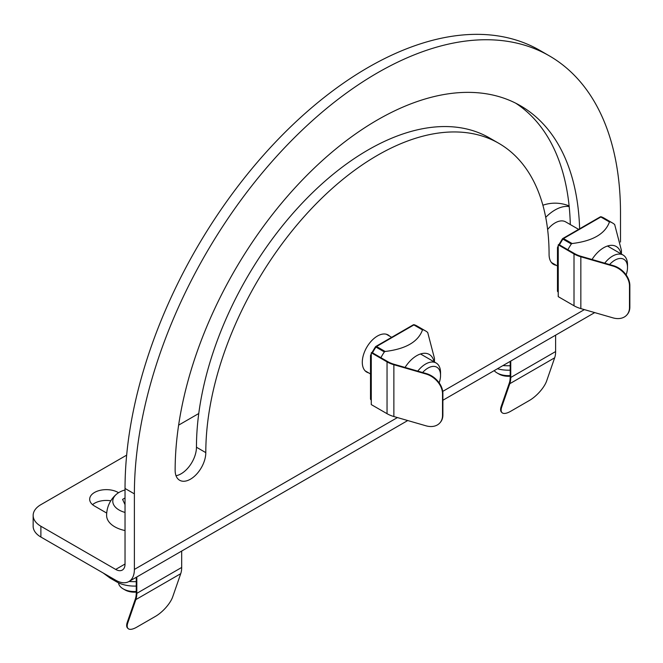 <?xml version="1.0" encoding="UTF-8"?>
<svg xmlns="http://www.w3.org/2000/svg" width="663" height="663" viewBox="0 0 663 663"><rect width="100%" height="100%" fill="white"/><g stroke="black" fill="none" stroke-linecap="round" stroke-linejoin="round"><path stroke-width="0.99" d="M578.633 229.373L565.638 221.873A21.15 12.216 120 0 0 555.064 222.917A21.15 12.216 120 0 0 547.621 229.506M626.121 274.896A17.851 10.301 120 0 0 627.513 267.446L627.513 264.744A21.15 12.216 120 0 0 623.129 255.064A21.15 12.216 120 0 0 612.554 256.109A21.15 12.216 120 0 0 604.739 263.161M627.513 267.446A17.851 10.301 120 0 0 614.891 260.161A17.851 10.301 120 0 0 609.595 264.562M569.194 206.591A37.02 21.373 120 0 0 555.064 209.964A37.02 21.373 120 0 0 545.715 217.348M574.009 253.937A26.28 15.174 0 0 0 580.846 256.78L612.943 266.045A18.506 13.517 40.9 0 1 629.494 285.935L629.494 307.524A18.506 13.517 40.9 0 1 626.933 314.867A18.506 13.517 40.9 0 1 612.943 317.859L580.846 308.593A26.28 15.174 0 0 1 574.009 305.751L574.009 253.937L558.238 244.829L558.238 296.643L574.009 305.751M612.943 266.045L613.292 265.631L581.194 256.366A25.492 14.719 0 0 1 574.572 253.614L558.801 244.506L558.238 244.829M613.292 265.631A18.506 13.517 40.9 0 1 629.85 285.529L629.85 307.118A18.506 13.517 40.9 0 1 627.289 314.453A18.506 13.517 40.9 0 1 627.107 314.66M621.438 254.086L621.438 250.44L614.684 224.55A43.625 25.186 120 0 0 612.397 222.917A43.625 25.186 120 0 0 609.844 221.749L609.463 221.964C605.17 233.873 592.722 241.059 572.111 243.528L571.332 243.984A43.625 25.186 120 0 0 567.86 249.736M592.026 259.498A25.119 14.503 -60 0 1 621.024 253.846M439.155 382.841A17.851 10.301 120 0 0 440.547 375.391L440.547 372.689A21.15 12.216 120 0 0 436.163 363.009A21.15 12.216 120 0 0 425.588 364.053A21.15 12.216 120 0 0 417.773 371.114M440.547 375.391A17.851 10.301 120 0 0 427.925 368.106A17.851 10.301 120 0 0 422.621 372.515M387.043 361.882A26.28 15.174 0 0 0 393.872 364.725L425.969 373.99A18.506 13.517 40.9 0 1 442.528 393.88L442.528 415.469A18.506 13.517 40.9 0 1 439.959 422.812A18.506 13.517 40.9 0 1 425.969 425.803L393.872 416.538A26.28 15.174 0 0 1 387.043 413.695L387.043 361.882L371.272 352.774L371.272 404.587L387.043 413.695M425.969 373.99L426.326 373.584L394.228 364.319A25.492 14.719 0 0 1 387.606 361.559L371.835 352.451L371.272 352.774M426.326 373.584A18.506 13.517 40.9 0 1 442.884 393.474L442.884 415.063A18.506 13.517 40.9 0 1 440.315 422.397A18.506 13.517 40.9 0 1 440.133 422.604M434.464 362.031L434.464 358.393L427.718 332.494A43.625 25.186 120 0 0 425.431 330.862A43.625 25.186 120 0 0 422.87 329.693L422.488 329.909C418.204 341.818 405.748 349.003 385.145 351.473L384.358 351.929A43.625 25.186 120 0 0 380.885 357.68M405.06 367.443A25.119 14.503 -60 0 1 434.058 361.791M136.246 591.479A15.862 9.158 180 0 1 123.161 588.86A15.862 9.158 180 0 1 118.536 582.835M136.246 592.092A13.219 7.633 180 0 1 125.034 589.937L123.161 588.86M125.034 530.549A27.763 16.028 180 0 1 106.619 515.449A27.763 27.763 0 0 1 116.663 494.076A21.597 12.464 180 0 1 125.034 489.965M125.034 512.441A21.597 12.464 180 0 1 116.663 494.076M125.034 497.963L122.58 499.38L125.034 504.651M136.81 576.967L136.81 593.36L181.687 567.453A26.28 15.174 60 0 1 180.726 573.686L172.703 596.849A18.506 6.763 -46.1 0 1 155.482 616.358L136.785 627.148A18.506 6.763 -46.1 0 1 128.083 628.541A18.506 6.763 -46.1 0 1 127.835 622.756L127.296 622.25A18.506 6.763 -46.1 0 0 127.553 628.027L128.083 628.541M181.687 567.453L181.687 551.061M136.81 593.36A26.28 15.174 60 0 1 135.857 599.592L127.835 622.756M136.246 577.291L136.246 593.037A25.492 14.719 60 0 1 135.327 599.087L127.296 622.25M103.271 573.056L110.075 578.061L117.069 580.962M110.075 578.061L116.613 581.841A25.119 14.503 0 0 0 136.246 586.051M136.246 581.642A43.625 25.186 180 0 1 129.534 581.509L129.534 581.161M510.187 375.581A15.862 9.158 180 0 1 497.101 372.962A15.862 9.158 180 0 1 494.175 370.642M510.187 376.203A13.219 7.633 180 0 1 498.974 374.048L497.101 372.962M510.75 361.07L510.75 377.471L555.619 351.564A26.28 15.174 60 0 1 554.666 357.796L546.644 380.96A18.506 6.763 -46.1 0 1 529.422 400.46L510.725 411.259A18.506 6.763 -46.1 0 1 502.024 412.651A18.506 6.763 -46.1 0 1 501.775 406.867L501.236 406.353A18.506 6.763 -46.1 0 0 501.493 412.137L502.024 412.651M555.619 351.564L555.619 335.163M510.75 377.471A26.28 15.174 60 0 1 509.797 383.703L501.775 406.867M510.187 361.393L510.187 377.139A25.492 14.719 60 0 1 509.267 383.189L501.236 406.353M497.432 368.761A25.119 14.503 0 0 0 510.187 370.153M510.187 365.744A43.625 25.186 180 0 1 503.474 365.611L503.474 365.272M368.545 372.821A21.415 12.365 -60 0 1 366.73 372.084A21.415 12.365 -60 0 1 362.296 362.271A21.415 12.365 -60 0 1 377.438 336.042A21.415 12.365 -60 0 1 388.153 334.981A21.415 12.365 -60 0 1 389.695 336.182M110.804 500.789A16.658 9.614 0 0 0 92.547 504.659M118.561 492.717L118.113 492.46A16.658 9.614 0 0 0 99.956 490.371A16.658 9.614 0 0 0 89.679 499.264A16.658 9.614 0 0 0 94.552 506.06L106.718 513.079M556.216 265.283A21.68 12.514 -60 0 1 553.572 264.363A21.68 12.514 -60 0 1 549.08 254.435A242.733 140.142 -60 0 0 498.808 143.316A242.733 140.142 -60 0 0 311.759 208.348A242.733 140.142 -60 0 0 205.803 452.63A21.68 12.514 -60 0 1 196.339 474.443A21.68 12.514 -60 0 1 179.632 480.252A21.68 12.514 -60 0 1 175.14 470.332A286.101 165.178 -60 0 1 300.024 182.416A286.101 165.178 -60 0 1 520.488 105.765A286.101 165.178 -60 0 1 579.619 228.801M176.018 475.719A21.68 12.514 -60 0 0 196.455 447.227A242.733 140.142 -60 0 1 302.411 202.953A242.733 140.142 -60 0 1 489.46 137.921L498.808 143.316M620.502 242.045L620.502 213.204A343.741 198.461 -60 0 0 549.312 55.841A343.741 198.461 -60 0 0 284.427 147.932A343.741 198.461 -60 0 0 134.382 493.86L125.034 488.465A343.741 198.461 -60 0 1 275.079 142.537A343.741 198.461 -60 0 1 539.964 50.446L549.312 55.841M125.034 488.465L125.034 564.031A13.219 7.633 -120 0 1 122.29 570.081A13.219 7.633 -120 0 1 115.685 569.426L40.891 526.248A26.445 15.266 180 0 1 33.15 515.449A26.445 15.266 180 0 1 40.891 504.659L126.658 455.141M178.629 425.14L198.759 413.513M515.739 103.196A286.101 165.178 -60 0 1 570.304 224.566M33.15 515.449L33.15 526.248A26.445 15.266 0 0 0 40.891 537.038L115.685 580.216A26.445 15.266 -120 0 0 128.904 581.534A26.445 15.266 -120 0 0 134.382 569.426L134.382 493.86M580.846 256.78L580.846 308.593M557.74 247.316A1.326 0.762 -0 0 0 557.475 247.771A1.326 0.762 -0 0 0 557.865 248.31A1.326 0.762 -60 0 1 558.072 247.523L558.238 247.614M557.616 291.239A1.326 1.069 -49 0 0 558.072 291.993A1.326 0.762 -60 0 1 557.865 291.438L558.238 248.526M558.238 291.654L557.865 291.438A1.326 0.762 180 0 1 557.475 290.9A1.326 1.326 0 0 0 557.931 291.894L558.238 292.151A43.625 25.186 120 0 1 558.072 291.993L558.238 292.093M562.564 239.094L562.912 239.128A1.326 0.762 -60 0 1 563.5 238.556L572.111 243.528M559.448 244.879A43.625 25.186 120 0 1 562.912 239.128L571.332 243.984M609.463 221.964L600.844 216.992A1.326 0.762 -60 0 1 601.432 216.892A1.326 1.069 -71 0 0 601.275 216.826A1.326 1.326 0 0 0 600.189 216.925A1.326 0.762 60 0 1 600.844 216.992L563.5 238.556A1.326 0.762 -120 0 0 562.837 238.489A1.326 0.762 -120 0 0 562.572 238.945M558.238 247.175A43.625 25.186 120 0 0 558.072 247.523L557.616 247.183L558.238 245.948M609.844 221.749L601.432 216.892A43.625 25.186 120 0 1 603.985 218.061L601.275 216.826A1.326 1.069 -71 0 0 600.554 216.876M393.872 364.725L393.872 416.538M370.774 355.26A1.326 0.762 -0 0 0 370.509 355.716A1.326 0.762 -0 0 0 370.899 356.255A1.326 0.762 -60 0 1 371.098 355.467L371.272 355.567M370.65 399.184A1.326 1.069 -49 0 0 371.098 399.938A1.326 0.762 -60 0 1 370.899 399.383L371.272 356.47M371.272 399.598L370.899 399.383A1.326 0.762 180 0 1 370.509 398.844A1.326 1.326 0 0 0 370.965 399.839L371.272 400.096A43.625 25.186 120 0 1 371.098 399.938L371.272 400.038M375.598 347.039L375.946 347.072A1.326 0.762 -60 0 1 376.526 346.5L385.145 351.473M372.473 352.824A43.625 25.186 120 0 1 375.946 347.072L384.358 351.929M422.488 329.909L413.878 324.936A1.326 0.762 -60 0 1 414.458 324.837A1.326 1.069 -71 0 0 414.309 324.771A1.326 1.326 0 0 0 413.215 324.87A1.326 0.762 60 0 1 413.878 324.936L376.526 346.5A1.326 0.762 -120 0 0 375.871 346.434A1.326 0.762 -120 0 0 375.606 346.89M371.272 355.128A43.625 25.186 120 0 0 371.098 355.467L370.65 355.128L371.272 353.901M422.87 329.693L414.458 324.837A43.625 25.186 120 0 1 417.019 326.005L414.309 324.771A1.326 1.069 -71 0 0 413.579 324.82M180.726 573.686L135.857 599.592M554.666 357.796L509.797 383.703M118.113 492.46L118.113 493.007M196.455 447.227L205.803 452.63M40.891 537.038L40.891 526.248M115.685 569.426L125.034 564.031M134.382 569.426L397.419 417.566M442.727 391.402L584.385 309.613M551.45 262.531L557.475 266.012M607.474 246.023L623.129 255.064M569.127 205.944A37.02 37.02 0 0 0 542.881 205.232M626.933 314.867L627.289 314.453M600.189 216.925L562.837 238.489A1.326 1.326 0 0 0 562.398 238.904L558.959 244.597M557.616 247.183A1.326 1.326 0 0 0 557.475 247.771L557.475 290.9M603.985 218.061L612.397 222.917M365.189 370.882L370.509 373.957M386.338 334.243L391.659 337.318M420.508 353.967L436.163 363.009M439.959 422.812L440.315 422.397M413.215 324.87L375.871 346.434A1.326 1.326 0 0 0 375.432 346.848L371.993 352.542M370.65 355.128A1.326 1.326 0 0 0 370.509 355.716L370.509 398.844M417.019 326.005L425.431 330.862M128.904 581.534L407.745 420.541M442.884 400.253L594.711 312.596"/></g></svg>
